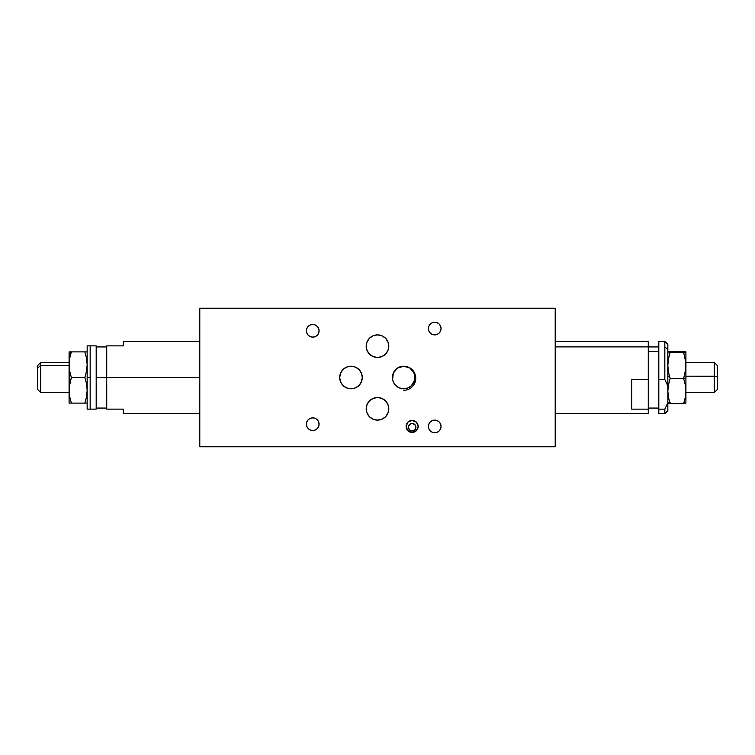 <?xml version="1.0" encoding="UTF-8"?>
<svg xmlns="http://www.w3.org/2000/svg" width="755" height="755" viewBox="0 0 755 755"><rect width="100%" height="100%" fill="white"/><g stroke="black" fill="none" stroke-linecap="round" stroke-linejoin="round"><path stroke-width="1.13" d="M377.5 420.12A11.297 11.297 0 0 1 366.203 408.823A11.297 11.297 0 0 1 377.5 397.526A12.052 12.052 0 0 1 377.509 397.526A11.297 11.297 0 0 1 388.797 408.823A11.297 11.297 0 0 1 377.5 420.12L373.178 419.261L369.516 416.807L367.062 413.145L366.203 408.823L367.062 404.501L369.516 400.839L373.178 398.385L377.5 397.526L381.822 398.385L385.484 400.839L387.938 404.501L388.797 408.823L387.938 413.145L385.484 416.807L381.822 419.261L377.5 420.12M351 388.797A11.297 11.297 0 0 1 339.703 377.5A11.297 11.297 0 0 1 351 366.203A11.297 11.297 0 0 1 362.287 377.5A11.297 11.297 0 0 1 351 388.797L346.677 387.938L343.006 385.484L340.562 381.822L339.703 377.5L340.562 373.178L343.006 369.516L346.677 367.062L351 366.203L355.322 367.062L358.984 369.516L361.428 373.178L362.287 377.5L361.428 381.822L358.984 385.484L355.322 387.938L351 388.797M377.5 357.474A11.297 11.297 0 0 1 366.203 346.177A11.297 11.297 0 0 1 377.5 334.88L377.5 334.88A11.297 11.297 0 0 1 388.797 346.177A11.297 11.297 0 0 1 377.5 357.474L373.178 356.615L369.516 354.161L367.062 350.499L366.203 346.177L367.062 341.855L369.516 338.193L373.178 335.739L377.5 334.88L381.822 335.739L385.484 338.193L387.938 341.855L388.797 346.177L387.938 350.499L385.484 354.161L381.822 356.615L377.5 357.474M401.443 388.57L403.708 388.797A11.297 11.297 0 0 1 392.411 377.5A11.297 11.297 0 0 1 403.708 366.203L397.404 368.129L399.329 367.09M405.935 366.43L403.708 366.203A11.297 11.297 0 0 1 414.995 377.5A11.297 11.297 0 0 1 403.708 388.797L399.386 387.938L395.714 385.484L399.329 387.91M393.289 381.87L392.628 379.699L393.289 381.87M396.526 368.78L393.289 373.121M412.136 432.464A6.021 6.021 0 0 1 406.114 426.443A6.021 6.021 0 0 1 412.136 420.422A6.021 6.021 0 0 1 418.157 426.443A6.021 6.021 0 0 1 412.136 432.464L407.879 430.699L406.114 426.443L407.879 422.187L412.136 420.422L416.401 422.187L418.157 426.443L416.401 430.699L412.136 432.464M434.729 432.766A6.323 6.323 0 0 1 428.406 426.443A6.323 6.323 0 0 1 434.729 420.12A6.323 6.323 0 0 1 441.052 426.443A6.323 6.323 0 0 1 434.729 432.766L432.304 432.285L430.256 430.916L428.887 428.868L428.406 426.443L428.887 424.027L430.256 421.969L432.304 420.601L434.729 420.12L437.145 420.601L439.202 421.969L440.571 424.027L441.052 426.443L440.571 428.868L439.202 430.916L437.145 432.285L434.729 432.766M312.74 430.51A6.323 6.323 0 0 1 306.417 424.187A6.323 6.323 0 0 1 312.74 417.864A6.323 6.323 0 0 1 319.072 424.187A6.323 6.323 0 0 1 312.74 430.51L310.324 430.029L308.267 428.661L306.898 426.603L306.417 424.187L306.898 421.762L308.267 419.714L310.324 418.345L312.74 417.864L315.165 418.345L317.213 419.714L318.591 421.762L319.072 424.187L318.591 426.603L317.213 428.661L315.165 430.029L312.74 430.51M312.74 337.136A6.323 6.323 0 0 1 306.417 330.813A6.323 6.323 0 0 1 312.74 324.49A6.323 6.323 0 0 1 319.072 330.813A6.323 6.323 0 0 1 312.74 337.136L310.324 336.655L308.267 335.286L306.898 333.238L306.417 330.813L306.898 328.397L308.267 326.339L310.324 324.971L312.74 324.49L315.165 324.971L317.213 326.339L318.591 328.397L319.072 330.813L318.591 333.238L317.213 335.286L315.165 336.655L312.74 337.136M434.729 334.88A6.323 6.323 0 0 1 428.406 328.557A6.323 6.323 0 0 1 434.729 322.234A6.323 6.323 0 0 1 441.052 328.557A6.323 6.323 0 0 1 434.729 334.88L432.304 334.399L430.256 333.03L428.887 330.973L428.406 328.557L428.887 326.132L430.256 324.084L432.304 322.715L434.729 322.234L437.145 322.715L439.202 324.084L440.571 326.132L441.052 328.557L440.571 330.973L439.202 333.03L437.145 334.399L434.729 334.88M412.136 430.963A3.766 3.766 0 0 1 408.37 427.198A3.766 3.766 0 0 1 412.136 423.432A3.766 3.766 0 0 1 415.901 427.198A3.766 3.766 0 0 1 412.136 430.963L414.797 429.859L415.901 427.198L414.797 424.536L412.136 423.432L409.474 424.536L408.37 427.198L409.474 429.859L412.136 430.963M399.386 367.062L403.708 366.203A12.052 12.052 0 0 1 415.75 378.255A12.052 12.052 0 0 1 403.708 390.297M199.792 308.229L555.208 308.229L199.792 308.229L199.792 446.771L555.208 446.771L555.208 308.229L555.208 446.771L199.792 446.771L199.792 308.229M411.673 369.497L409.984 368.11L414.136 373.178L414.778 379.699L411.692 385.484L408.077 387.91L403.708 388.797L408.077 387.91M409.993 368.119L408.068 367.081M414.778 375.254L413.07 371.177M410.88 386.22L414.118 381.879M403.708 366.203L409.974 368.11M409.974 386.89L408.03 387.938M395.714 385.484L394.308 383.776M392.628 379.699L393.27 373.178L397.432 368.11M40.761 365.486L37.75 367.893L37.75 389.552L37.75 367.893L40.761 365.486L40.761 392.562L40.761 365.486L69.092 365.486L40.761 365.486L40.761 362.438L40.761 365.486M37.75 365.448L37.75 367.893L37.75 365.477L40.761 362.438L69.082 362.438M86.995 351.896L71.366 351.896L69.082 355.331L69.082 364.703L69.696 358.229L71.366 351.896L84.862 351.896L86.532 358.219L87.155 364.674L86.532 371.158L84.862 377.5L71.366 377.5L69.696 371.167L69.082 364.703L69.696 358.229L71.366 351.896L69.082 351.896L69.082 355.331L71.366 351.896L69.082 351.896L69.082 390.297L69.705 383.804L71.366 377.5L84.862 377.5L86.532 383.804L87.155 390.297L86.542 396.752L84.862 403.104L71.366 403.104L69.696 396.752L69.082 390.297L69.082 403.104L69.696 403.104L69.082 403.104L69.243 387.041L71.366 377.5L69.696 371.167L69.082 364.703L69.451 395.29M69.705 358.2L71.366 351.896L69.705 358.2M69.243 351.896L71.366 351.896M86.532 358.21L84.862 351.896M69.384 394.827L69.705 396.8M86.778 395.346L86.995 393.553M69.243 403.104L86.995 403.104M70.715 400.999L70.46 400.093M70.423 403.104L71.366 403.104M90.166 345.875L87.155 345.875L87.155 377.5L90.166 377.5L90.166 345.875L90.166 409.125L96.187 409.125L96.187 345.875L87.155 345.875L87.155 409.125L87.155 377.5L90.166 377.5L90.166 409.125L96.187 409.125L96.187 377.5L106.729 377.5L96.187 377.5L96.187 345.875L90.166 345.875M123.291 409.125L123.291 413.646L123.291 409.125L106.729 409.125L123.291 409.125M106.729 377.5L106.729 409.125L106.729 377.5L199.792 377.5L106.729 377.5L106.729 345.875L106.729 377.5M123.291 345.875L123.291 341.354L123.291 345.875L106.729 345.875L123.291 345.875M87.155 409.125L90.166 409.125L87.155 409.125M685.917 392.562L714.239 392.562L717.25 389.552L717.25 376.462L714.239 376.198L714.239 392.562L714.239 376.198L685.917 376.198L717.25 376.462L717.25 365.448L714.239 362.438L714.239 376.198L714.239 362.438L685.917 362.438M667.845 376.198L669.411 376.198L667.845 376.198M717.25 365.495L717.25 389.505M685.917 402.736L685.917 391.118L685.304 397.451L683.634 403.642L670.138 403.642L668.468 397.451L667.845 391.147L668.468 384.805L670.138 378.604L685.917 378.463L685.917 365.543L685.304 372.149L683.634 378.604L670.138 378.604L668.468 372.149L667.845 365.562L668.468 358.946L670.138 352.472L683.634 352.472L685.766 362.221L685.757 368.865L683.634 378.604L685.304 384.805L685.917 391.118L685.917 378.463L683.634 378.604L685.304 384.805L685.917 391.118L685.917 351.915L683.634 352.472L670.138 352.472L667.845 351.915L670.138 351.358L685.766 351.773L683.634 352.472L685.304 358.936L685.917 365.543L685.908 351.877M685.917 403.104L685.917 391.118L685.304 397.451L683.634 403.642L685.917 403.085M684.577 402.67L683.634 402.528L684.577 402.67M670.138 402.528L667.845 403.085L670.138 403.642L683.813 403.614M685.012 403.425L685.757 403.227M685.766 351.773L670.138 351.358M669.789 352.425L667.882 362.438M658.813 413.627L658.813 409.144L658.813 413.646L664.834 413.646L667.845 410.635L667.845 402.689L664.834 409.144L664.834 413.646L664.834 409.144L658.813 409.144L658.813 341.373L658.813 379.51L664.834 379.51L667.845 385.965L667.845 349.452L664.834 346.894L664.834 379.51L664.834 341.354L664.834 346.894L667.845 349.452L667.845 410.541M648.271 351.613L658.813 351.613L648.271 351.613M648.271 346.894L648.271 341.354L648.271 346.894L555.208 346.894L648.271 346.894L648.271 379.51L648.271 346.894M667.845 344.459L667.845 349.452L667.845 344.365L664.834 341.354L658.813 341.354M631.708 379.51L631.708 409.144L631.708 379.51L648.271 379.51L648.271 409.144L631.708 409.144L648.271 409.144L648.271 413.627L648.271 379.51L631.708 379.51M664.834 409.144L658.813 409.144L658.813 379.51L664.834 379.51L667.845 385.965L667.845 402.689L664.834 409.144M69.082 392.562L40.761 392.562L37.75 389.552M96.187 408.068L106.729 408.068M123.291 413.646L199.792 413.646M123.291 341.354L199.792 341.354M96.187 346.932L106.729 346.932M658.813 346.932L648.271 346.932M648.271 341.354L555.208 341.354M648.271 413.646L555.208 413.646M658.813 408.068L648.271 408.068"/></g></svg>
